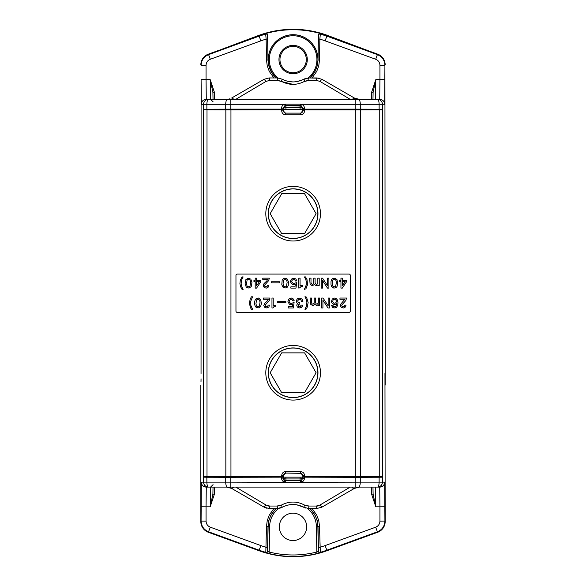 <?xml version="1.0" encoding="UTF-8"?>
<svg xmlns="http://www.w3.org/2000/svg" width="586" height="586" viewBox="0 0 586 586"><rect width="100%" height="100%" fill="white"/><g stroke="black" fill="none" stroke-linecap="round" stroke-linejoin="round"><path stroke-width="0.88" d="M304.61 193.79L316.088 213.678L304.61 233.558L281.646 233.558L270.168 213.678L281.646 193.79L304.61 193.79M304.61 352.875L316.088 372.762L304.61 392.642L281.646 392.642L270.168 372.762L281.646 352.875L304.61 352.875M304.537 109.904L303.05 109.89L303.05 110.871L304.537 110.871L304.537 109.904L355.314 109.904L355.314 476.528L302.815 476.66L382.614 476.66L382.519 109.794L379.252 109.838L379.252 476.601L382.519 476.638M355.314 476.528L360.412 476.535L360.412 109.897L355.314 109.904M360.412 109.897L379.252 109.838M225.844 476.535L207.005 476.601L207.005 109.838L225.844 109.897L225.844 476.535L230.95 476.528L230.95 109.904L283.448 109.772L283.448 110.637A2.483 2.483 -45 0 0 285.931 113.12L300.325 113.12A2.483 2.483 45 0 0 302.815 110.637L302.815 109.772L382.519 109.794M304.537 110.871C304.302 113.288 302.977 114.614 300.559 114.849L300.559 113.354L302.815 110.637M285.697 114.849L285.697 113.354L283.214 110.871L281.72 110.871C281.954 113.288 283.28 114.614 285.697 114.849L300.559 114.849M207.005 109.838L283.448 109.772M230.95 109.904L225.844 109.897M230.95 476.528L283.214 476.543L283.214 475.561L281.72 475.561L281.72 476.528M379.252 476.601L360.412 476.535M302.815 476.66L303.05 475.561L304.537 475.561C304.302 473.144 302.977 471.818 300.559 471.584L300.559 473.078L303.05 475.561L303.05 476.543M283.067 109.157L283.067 108.161L281.58 108.161L281.58 109.143L283.185 109.274L203.518 109.274L203.518 477.158L283.185 477.158L225.72 477.282L225.72 482.132A4.974 1.699 90 0 0 227.419 487.098L208.579 487.098A4.974 1.699 -90 0 1 206.873 482.132L203.606 482.132A4.974 4.966 90 0 0 208.579 487.098L206.279 487.098L206.06 506.809L210.191 506.809L212.901 494.137L213.026 487.098M384.958 373.487L385.178 521.525A11.434 11.434 -119.5 0 1 377.655 532.271L377.391 531.802C382.145 529.795 384.65 526.213 384.914 521.064L384.694 482.117L379.127 482.132A4.974 1.699 90 0 1 377.421 487.098L377.516 487.098C380.526 486.798 382.182 485.142 382.482 482.132L382.482 477.158L283.185 477.165M227.419 487.098L377.421 487.098A4.974 4.966 90 0 0 382.394 482.132L382.482 476.66M285.931 473.312A2.483 2.483 45 0 0 283.448 475.795L285.697 473.078L300.325 473.312A2.483 2.483 -45 0 1 302.815 475.795M283.448 475.795L283.214 476.543M203.642 109.772L203.642 476.66L283.448 476.66M382.482 109.772L382.482 109.274L302.815 109.274L304.42 109.143L304.42 108.161C304.302 106.191 303.299 104.909 301.416 104.308L360.28 104.308A4.974 1.699 -90 0 0 358.581 99.334L377.421 99.334A4.974 1.699 90 0 1 379.127 104.308L382.482 104.308C382.182 101.29 380.526 99.635 377.516 99.334L377.421 99.334A4.974 4.966 90 0 1 382.394 104.308L382.482 109.274L382.482 104.308L384.694 104.308L384.914 65.376L379.94 65.332L379.94 79.623L375.809 79.623L373.099 92.295L372.974 99.334M283.185 109.267L302.815 109.267M281.58 109.143L230.818 109.143L230.818 104.308L284.598 104.308L284.957 105.751L283.067 108.161L283.448 109.252A2.483 1.758 179.5 0 1 285.931 107.494L285.946 109.267M375.428 99.334L210.586 99.334L210.191 79.623L214.395 92.28L212.901 92.295L213.026 99.334L212.901 92.28L210.191 79.623L206.06 79.623L206.279 99.334L208.579 99.334A4.974 4.966 90 0 0 203.606 104.308L206.873 104.308A4.974 1.699 -90 0 1 208.579 99.334L227.419 99.334A4.974 1.699 90 0 0 225.72 104.308L225.72 109.157L230.818 109.143M225.72 109.157L206.873 109.216L206.873 104.308L230.818 104.308L230.818 99.334L227.419 99.334M208.484 99.334C205.474 99.635 203.818 101.29 203.518 104.308L203.518 109.274L206.873 109.216M273.918 77.953L269.304 71.433L267.253 65.866L266.491 60.014L266.132 39.108A93.745 93.745 -0.1 0 0 260.873 40.852L210.308 59.259L208.609 54.63C203.855 56.637 201.35 60.219 201.086 65.376L206.06 65.332L206.06 79.623L201.093 79.667L201.306 104.315A4.974 4.974 -90 0 1 206.279 99.334M276.409 77.953A24.854 24.854 0 0 1 282.606 37.043A24.854 24.854 0 0 1 317.964 58.534L318.366 35.409A1.494 1.494 -112.1 0 1 320.271 33.995A98.99 98.99 0 0 1 326.856 36.134L367.004 50.748L367.004 50.242L327.135 35.731A99.43 99.43 0 0 0 259.122 35.731L219.259 50.242L219.259 50.652L259.144 36.134A98.99 98.99 0 0 1 265.729 33.995L265.685 34.105A1.494 1.494 22.1 0 1 267.59 35.512L267.619 39.094L266.132 39.108L265.685 34.105A98.836 98.836 1.4 0 0 259.173 36.222L260.873 40.852M265.729 33.995A1.494 1.494 -67.9 0 1 267.634 35.409L268.058 59.999A24.942 24.942 0 0 0 276.153 77.953M219.259 50.242L258.975 35.321A99.862 99.862 0 0 1 327.281 35.321L367.004 50.242M219.054 50.726L219.054 50.103M367.004 50.748L367.569 50.953L367.202 50.594M385.178 385.097L384.914 65.376C384.643 60.226 382.138 56.644 377.391 54.63L375.692 59.259L325.127 40.852A92.954 92.954 -0 0 0 319.868 39.108L319.509 60.014L318.755 65.852L316.733 71.367L312.082 77.953M201.093 79.667L201.042 373.487M219.054 50.499L218.431 50.953L219.259 50.652M200.822 64.907A11.434 11.434 -119.5 0 1 208.345 54.161L219.054 50.264M377.655 532.271L327.003 550.701A99.43 99.43 0 0 1 258.997 550.701L208.345 532.271A11.434 11.434 -60.5 0 1 200.822 521.525L200.822 385.097M230.818 487.098L230.818 482.132L206.873 482.132L206.873 477.224L203.518 477.158L203.518 482.132L201.306 482.132L201.086 521.064L206.06 521.108L206.06 506.809L201.093 506.773M201.042 378.798L200.998 381.589M385.002 381.589L384.958 378.798M385.178 521.525L384.914 521.064L379.94 521.108C379.794 524.016 378.373 526.045 375.692 527.18L377.391 531.802L326.827 550.21L325.127 545.581L375.692 527.18M325.127 545.581A93.745 93.745 179.9 0 1 319.868 547.324L318.381 547.339L318.015 526.433L319.509 526.418L320.315 552.327A98.836 98.836 -178.6 0 0 326.827 550.21L327.003 550.701M278.665 508.406A23.381 23.381 0 0 0 269.626 526.462L269.179 552.027L268.813 553.47L265.802 552.613A1.494 1.494 -22.2 0 0 267.699 551.199L269.179 552.027A97.701 97.701 0 0 0 316.821 552.027L316.374 526.462L317.868 526.44L318.301 551.199A1.494 1.494 22.2 0 0 320.198 552.613L317.187 553.47L316.821 552.027L318.41 550.921L318.381 547.339M318.41 550.921A1.494 1.494 -157.8 0 0 320.315 552.327L320.198 552.613M265.802 552.613L266.491 526.418L267.985 526.433L267.619 547.339L266.132 547.324A93.745 93.745 -179.9 0 1 260.873 545.581L259.173 550.21A98.836 98.836 178.6 0 0 265.685 552.327A1.494 1.494 157.8 0 0 267.59 550.921L268.132 526.44L269.626 526.462M319.509 526.418L318.784 520.712L316.814 515.24L312.082 508.48M273.918 508.48L269.26 515.087L267.238 520.624L266.491 526.418M375.421 487.098L375.809 506.809L373.099 494.137L372.974 487.098L373.099 494.159L371.605 494.152L371.487 487.098M214.513 487.098L214.395 494.152L212.901 494.137M214.395 494.152L210.191 506.809L210.579 487.098L213.07 484.659M208.484 487.098C205.474 486.798 203.818 485.142 203.518 482.132L203.606 477.18M206.873 477.224L225.72 477.282M283.067 477.275L283.067 478.271A2.483 2.483 45 0 0 284.957 480.681L284.598 482.132C282.708 481.531 281.705 480.249 281.58 478.271L281.58 477.29M281.58 478.271L283.434 477.912A2.483 2.483 -135 0 0 285.917 480.395L285.558 482.3L230.818 482.132L230.818 477.29M302.815 477.158L355.182 477.29L355.182 487.098M360.28 477.282L379.127 477.224L379.127 482.132L360.28 482.132L360.28 477.282L355.182 477.29M382.394 477.18L379.127 477.224M371.605 494.152L375.809 506.809L379.94 506.809L379.721 487.098L377.516 487.098M367.964 487.098L269.223 487.098M268.571 487.098L210.586 487.098M370.22 487.098L359.299 487.098L354.325 488.431L352.809 488.138L351.893 487.098M308.925 506.033L305.247 505.117M293.132 502.063L292.707 502.063M280.753 505.117L277.075 506.033L268.447 506.033M280.342 508.055L277.471 508.48L282.247 507.256L281.361 505.117L277.874 506.033L277.471 508.48L282.247 507.256L277.471 508.48L269.055 508.48L264.088 507.146L231.675 488.431L226.701 487.098L229.924 487.64M235.792 487.098L266.044 505.037L264.088 507.146L266.549 508.157M282.247 507.256C289.403 503.594 296.575 503.594 303.753 507.256L296.831 504.832M293.212 504.502L289.176 504.832M234.107 487.098L231.675 488.431L230.584 487.889M354.325 488.431L321.912 507.146L354.325 488.431L321.912 507.146L319.956 505.037L350.208 487.098M319.956 505.037L316.323 506.033L316.945 508.48L308.529 508.48A2.483 0.403 -90 0 1 308.126 506.033L304.639 505.117L303.753 507.256L308.529 508.48L303.753 507.256L305.643 508.047M321.912 507.146L316.945 508.48L321.912 507.146L316.945 508.48L308.529 508.48L316.945 508.48M281.361 505.117C289.11 501.052 296.868 501.052 304.639 505.117M267.004 508.26L264.088 507.146L269.055 508.48A2.483 0.623 -90 0 0 269.677 506.033L266.044 505.037M356.456 487.515L359.299 487.098M358.581 487.098A4.974 1.699 -90 0 0 360.28 482.132L285.558 482.3M302.933 477.275L302.933 478.271L304.42 478.271C304.295 480.249 303.292 481.531 301.402 482.132L301.043 480.681L302.933 478.271L302.552 477.18A2.483 1.758 -0.5 0 1 300.069 478.938L285.931 478.938L285.917 480.395L300.083 480.395L300.054 477.165M258.997 550.701L259.173 550.21L208.609 531.802C203.855 529.795 201.35 526.221 201.086 521.064L200.822 521.525M293 513.197A13.668 13.668 0 0 1 304.837 533.707A13.668 13.668 0 0 1 281.163 533.707A13.668 13.668 0 0 1 293 513.197M309.738 508.48A24.868 24.868 0 0 1 317.868 526.44L317.202 520.544L315.012 514.999L309.943 508.48M276.043 508.48L271.01 514.926L268.791 520.514L268.132 526.44A24.868 24.868 0 0 1 276.262 508.48M240.531 286.613L242.018 289.345L243.139 289.345L241.893 287.111L241.146 283.507L241.644 279.903L243.139 276.922L242.018 276.922L240.282 280.401L239.908 283.631L240.531 286.613M382.614 109.772L382.614 476.66M379.127 109.216L360.28 109.157L360.28 104.308L379.127 104.308L379.127 109.216L382.394 109.252M230.818 99.334L355.182 99.334L355.182 109.143L360.28 109.157M355.182 109.143L304.42 109.143M281.58 108.161C281.705 106.191 282.708 104.901 284.598 104.308L285.558 104.14L285.558 105.678L284.957 105.751M302.933 109.157L302.933 108.161L301.043 105.751L301.416 104.308M304.42 108.161L302.566 108.527A2.483 2.483 45 0 0 300.083 106.037L285.558 105.678L300.442 105.678L300.442 104.14L301.402 104.308M355.182 99.334L358.581 99.334M377.516 99.334L379.721 99.334L379.94 79.623L384.907 79.667M371.487 99.334L371.605 92.28L375.809 79.623L375.421 99.334L379.721 99.334A4.974 4.974 90 0 1 384.694 104.301M350.208 99.334L319.956 81.395L321.912 79.286L354.325 98.001L359.299 99.334L370.22 99.334M234.107 99.334L231.675 98.001L264.088 79.286L269.055 77.953L277.471 77.953L277.874 80.399L281.361 81.315L282.247 79.183L277.471 77.953L282.247 79.183C289.403 82.838 296.575 82.838 303.753 79.183L308.529 77.953L316.945 77.953L321.912 79.286L316.945 77.953L316.323 80.399L319.956 81.395M228.086 99.239L229.983 98.778M266.044 81.395L264.088 79.286L269.055 77.953A2.483 0.623 -90 0 1 269.677 80.399L266.044 81.395L235.792 99.334M371.605 92.28L373.099 92.295M325.127 40.852L326.827 36.222A98.888 98.88 0.5 0 0 320.315 34.105L319.868 39.108L318.381 39.094L318.41 35.512A1.494 1.494 -22.1 0 1 320.315 34.105L320.271 33.995M267.619 39.094L267.985 59.999L268.798 65.896L270.988 71.433L276.057 77.953M309.957 77.953L314.99 71.507L317.209 65.918L318.03 59.999L318.381 39.094M317.986 59.999L317.986 59.56A24.854 24.839 89.6 0 0 317.964 58.534M278.958 59.56A14.167 14.167 0 0 1 300.215 47.29A14.167 14.167 0 0 1 300.215 71.829A14.167 14.167 0 0 1 278.958 59.56M279.954 59.56A13.178 13.178 0 0 1 299.717 48.155A13.178 13.178 0 0 1 299.717 70.972A13.178 13.178 0 0 1 279.954 59.56M367.202 50.103L367.202 50.821M367.202 50.359L377.655 54.161A11.434 11.434 119.5 0 1 385.178 64.907M359.299 99.334L357.533 99.173M355.892 98.734L354.94 98.331M351.893 99.334L354.713 98.214L354.325 98.001M319.187 78.209L308.529 77.953A2.483 0.403 -90 0 0 308.126 80.399L304.639 81.315C296.868 85.38 289.11 85.38 281.361 81.315M266.315 78.341L266.769 78.224M268.447 80.399L277.075 80.399L293.044 84.377M305.247 81.315L308.925 80.399M304.639 81.315L303.753 79.183L306.339 78.202M289.176 81.601L293.044 81.93M296.809 81.608L308.529 77.953M203.642 476.66L207.005 476.601M300.325 473.312L285.697 473.078L285.697 471.584C283.28 471.818 281.954 473.144 281.72 475.561M317.846 213.678A24.715 24.715 0 0 1 280.767 235.081A24.715 24.715 0 0 1 280.767 192.267A24.715 24.715 0 0 1 317.846 213.678M317.846 372.762A24.715 24.715 0 0 1 280.767 394.166A24.715 24.715 0 0 1 280.767 351.351A24.715 24.715 0 0 1 317.846 372.762M237.205 274.08A1.245 1.245 0 0 0 235.96 275.317L235.96 311.115A1.245 1.245 0 0 0 237.205 312.36L349.058 312.36A1.245 1.245 0 0 0 350.303 311.115L350.303 275.317A1.245 1.245 0 0 0 349.058 274.08L237.205 274.08M285.895 301.651L285.895 302.772L277.566 302.772L277.566 301.651L285.895 301.651M291.359 298.047L288.752 299.043L287.88 301.775L289.499 304.259L291.359 304.632L292.729 304.009L292.355 306.749L288.253 306.749L288.253 307.987L293.352 307.987L294.091 302.523L290.737 303.519L289.125 301.9L289.374 300.281L290.737 299.292L291.982 299.541L292.978 300.904L294.216 300.779L292.978 298.67L291.359 298.047M334.987 306.749L333.617 306.5L332.745 305.13L331.5 305.379L332.621 307.372L334.115 307.987L336.474 307.372L337.719 305.379L337.968 302.523L337.47 300.032L336.1 298.421L334.24 298.047L332.247 299.043L331.383 301.775L332.247 303.519L333.617 304.383L335.478 304.383L336.723 303.394L336.225 305.753L334.987 306.749M336.474 300.904L335.976 302.647L334.862 303.27L333.617 303.021L332.621 301.651L333.119 299.915L334.24 299.292L335.478 299.541L336.474 300.904M340.451 304.508L340.451 306.251L341.448 307.496L343.557 307.987L345.425 306.998L346.048 305.13L344.678 305.13L344.304 306.375L343.433 306.749L342.07 306.375L341.697 305.13L345.806 300.545L346.546 298.047L339.953 298.047L339.953 299.292L344.802 299.292L340.451 304.508M260.66 299.541L258.426 298.047L256.434 298.421L255.32 299.541L254.698 301.402L254.698 304.632L255.32 306.5L256.434 307.613L258.924 307.862L260.66 306.5L261.407 303.519L260.66 299.541M260.038 302.273L259.422 306.126L258.426 306.749L256.558 306.126L255.935 303.76L256.558 299.915L257.554 299.292L258.924 299.541L259.664 300.281L260.038 302.273M299.937 287.733L298.816 288.107L298.816 278.16L300.061 278.16L300.061 285.367L302.42 285.367L302.42 286.364L300.684 286.862L299.937 287.733M319.7 298.047L319.7 305.379L318.33 305.379L318.33 304.757L316.711 305.504L314.601 304.259L313.73 305.255L312.609 305.504L310.624 304.259L310.126 298.047L311.496 298.047L311.496 302.647L311.994 303.76L312.983 304.259L314.228 303.145L314.228 298.047L315.598 298.047L315.598 302.647L316.096 303.76L317.085 304.259L318.33 303.145L318.33 298.047L319.7 298.047M296.955 303.021L297.571 303.519L296.706 305.13L297.329 306.998L299.19 307.987L301.299 307.496L302.295 306.251L302.42 305.13L301.058 305.13L300.31 306.625L298.442 306.375L298.193 304.757L299.812 304.009L299.812 302.896L298.193 302.398L297.695 300.904L298.692 299.541L299.812 299.417L300.933 299.915L301.424 301.402L302.918 301.402L302.295 299.292L299.937 298.047L297.446 298.67L296.208 300.779L296.955 303.021M271.347 281.763L279.676 281.763L279.676 282.884L271.347 282.884L271.347 281.763M313.73 284.994L314.103 284.378L316.22 285.616L317.832 284.869L317.832 285.492L319.202 285.492L319.202 278.16L317.832 278.16L317.832 283.258L316.587 284.378L315.598 283.88L315.1 282.76L315.1 278.16L313.73 278.16L313.73 283.258L312.492 284.378L311.496 283.88L310.998 282.76L310.998 278.16L309.628 278.16L310.126 284.378L312.118 285.616L313.73 284.994M250.72 301.277L250.845 305.379L252.581 309.232L251.467 309.232L250.72 308.111L249.35 303.519L250.222 298.919L251.467 296.802L252.581 296.802L250.72 301.277M342.319 280.401L342.319 278.16L340.949 278.16L340.949 280.401L339.704 280.401L339.704 281.639L340.949 281.639L340.949 288.107L342.319 288.107L346.546 281.763L346.546 280.401L342.319 280.401M342.319 281.639L345.176 281.639L342.319 285.865L342.319 281.639M322.93 300.281L328.021 307.987L329.391 307.987L329.391 298.047L328.145 298.047L328.145 305.753L323.054 298.047L321.685 298.047L321.685 307.987L322.93 307.987L322.93 300.281M248.977 288.107L246.245 287.111L245.124 283.631L245.871 279.654L248.112 278.16L250.845 279.156L251.958 282.635L251.218 286.613L248.977 288.107M250.596 282.386L249.973 286.239L248.977 286.862L247.116 286.239L246.494 283.88L247.116 280.027L248.112 279.405L249.475 279.654L250.222 280.401L250.596 282.386M305.65 279.156L306.273 281.39L306.273 284.869L304.412 289.345L305.899 288.847L307.518 284.752L307.02 279.654L305.526 276.922L304.412 276.922L305.65 279.156M264.015 283.631L263.151 285.741L264.264 287.609L266.381 288.107L268.242 287.111L268.864 285.243L267.494 285.243L267.121 286.488L266.256 286.862L264.887 286.488L264.513 285.243L268.622 280.657L269.362 278.16L262.777 278.16L262.777 279.405L267.619 279.405L266.755 281.016L264.008 283.617M255.196 281.639L255.196 288.107L256.558 288.107L260.785 281.763L260.785 280.401L256.558 280.401L256.558 278.16L255.196 278.16L255.196 280.401L253.95 280.401L253.95 281.639L255.196 281.639M256.558 281.639L259.422 281.639L256.558 285.865L256.558 281.639M272.966 307.987L271.97 307.987L271.97 298.047L273.215 298.047L273.215 305.255L275.574 305.255L275.574 306.251L273.838 306.749L272.966 307.987M327.647 285.865L322.556 278.16L321.187 278.16L321.187 288.107L322.432 288.107L322.432 280.401L327.53 288.107L328.893 288.107L328.893 278.16L327.647 278.16L327.647 285.865M264.638 303.519L263.766 305.628L264.887 307.496L267.004 307.987L268.864 306.998L269.487 305.13L268.117 305.13L267.743 306.375L266.879 306.749L265.509 306.375L265.136 305.13L269.245 300.545L269.985 298.047L263.392 298.047L263.392 299.292L268.242 299.292L267.37 300.904L264.63 303.504M306.896 302.647L306.148 299.043L304.91 296.802L306.024 296.802L306.771 297.922L308.141 302.523L307.269 307.123L306.024 309.232L304.91 309.232L306.397 306.251L306.896 302.647M286.012 287.982L287.382 287.111L288.253 285.492L288.378 281.514L287.008 278.782L284.65 278.16L283.155 278.782L282.166 280.152L281.793 284.752L283.155 287.484L286.012 287.982M287.133 282.386L286.51 286.239L285.521 286.862L283.653 286.239L283.031 283.88L283.653 280.027L284.65 279.405L286.012 279.654L286.759 280.401L287.133 282.386M336.972 286.613L337.719 283.631L336.972 279.654L335.229 278.284L332.745 278.533L331.625 279.654L331.009 281.514L331.009 284.752L331.625 286.613L333.866 288.107L335.851 287.733L336.972 286.613M336.349 282.386L335.727 286.239L334.738 286.862L332.87 286.239L332.247 283.88L332.87 280.027L333.866 279.405L335.229 279.654L335.976 280.401L336.349 282.386M292.729 284.628L295.337 284.129L294.963 286.862L290.861 286.862L290.861 288.107L295.959 288.107L296.706 282.635L293.352 283.631L291.733 282.012L291.982 280.401L293.352 279.405L294.59 279.654L295.586 281.016L296.831 280.899L295.959 279.156L294.59 278.284L292.106 278.533L290.488 280.899L290.986 283.133L292.729 284.628M285.931 113.12L300.325 113.12M281.72 109.904L281.72 110.871M283.448 110.637L283.214 109.89M300.559 471.584L285.697 471.584M304.537 476.528L304.537 475.561M320.454 213.678A27.322 27.322 0 0 1 279.471 237.337A27.322 27.322 0 0 1 279.471 190.018A27.322 27.322 0 0 1 320.454 213.678M320.454 372.762A27.322 27.322 0 0 1 279.471 396.422A27.322 27.322 0 0 1 279.471 349.095A27.322 27.322 0 0 1 320.454 372.762M201.306 104.308L203.606 104.308L203.606 109.252M210.308 59.259C207.627 60.387 206.206 62.416 206.06 65.332M208.345 54.161L208.609 54.63L259.144 36.134M327.135 35.731L327.281 35.321M258.975 35.321L259.122 35.731M268.813 553.47A99.195 99.195 0 0 0 317.187 553.47M206.06 521.108C206.206 524.016 207.627 526.045 210.308 527.18L208.345 532.271M210.308 527.18L260.873 545.581M267.619 547.339L267.59 550.921M384.907 506.773L379.94 506.809L379.94 521.108M206.279 487.098A4.974 4.974 -90 0 1 201.306 482.132M283.434 477.912L283.448 477.165M284.957 480.681L300.442 480.754L300.442 482.3M301.043 480.681L300.083 480.395A2.483 2.483 135 0 0 302.566 477.912M285.946 477.165L285.931 478.938A2.483 1.758 0.5 0 1 283.448 477.18M308.126 506.033L317.553 506.033M277.874 506.033L269.677 506.033M384.694 482.124A4.974 4.974 90 0 1 379.721 487.098M304.42 478.271L304.42 477.29M316.374 526.462A23.381 23.381 0 0 0 307.335 508.406M302.566 108.527L302.552 109.267A2.483 1.758 -179.5 0 0 300.069 107.494L300.083 106.037L301.043 105.751M300.054 109.267L300.069 107.494L285.931 107.494L285.917 106.037A2.483 2.483 -45 0 0 283.434 108.527M285.558 104.14L300.442 104.14M231.675 98.001L264.088 79.286L231.675 98.001M379.94 65.332C379.794 62.416 378.373 60.387 375.692 59.259M214.395 92.28L214.513 99.334M326.856 36.134L377.391 54.63L377.655 54.161M319.509 60.014L317.942 59.999A24.942 24.942 0 0 1 309.848 77.953M268.058 59.999L266.491 60.014M309.745 77.953A24.788 24.788 0 0 0 293.132 34.772A24.788 24.788 0 0 0 276.511 77.953M308.214 77.96A23.792 23.792 0 0 0 303.306 38.053A23.792 23.792 0 0 0 278.057 77.975M269.677 80.399L277.874 80.399M308.126 80.399L317.553 80.399M203.738 109.794L203.738 476.638M317.964 213.678A24.832 24.832 0 0 1 280.709 235.184A24.832 24.832 0 0 1 280.709 192.164A24.832 24.832 0 0 1 317.964 213.678M317.964 372.762A24.832 24.832 0 0 1 293.132 397.594A24.832 24.832 0 0 1 268.293 372.762A24.832 24.832 0 0 1 293.132 347.923A24.832 24.832 0 0 1 317.964 372.762M373.099 494.159L372.974 487.098M212.901 92.28L213.026 99.334M213.07 101.774L210.586 99.334M319.202 78.216L316.945 77.953"/></g></svg>
